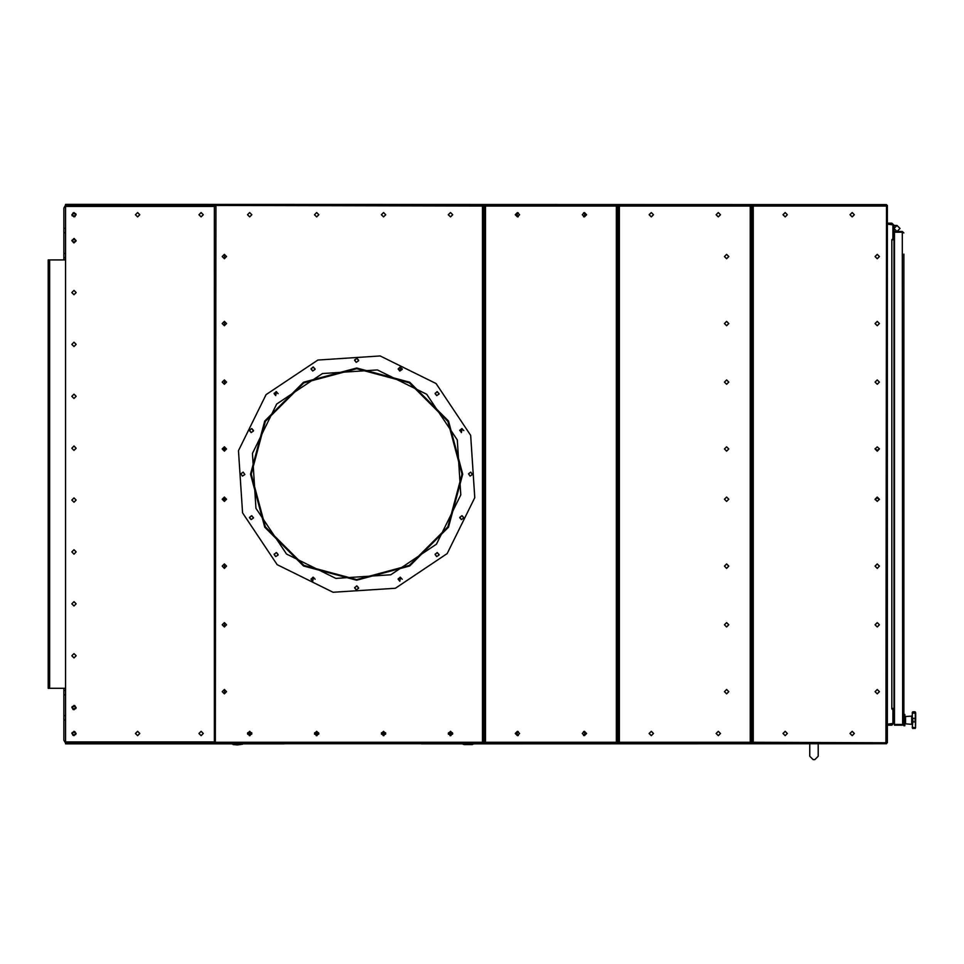 <?xml version="1.0" encoding="UTF-8"?>
<svg xmlns="http://www.w3.org/2000/svg" width="964" height="964" viewBox="0 0 964 964"><rect width="100%" height="100%" fill="white"/><g stroke="black" fill="none" stroke-linecap="round" stroke-linejoin="round"><path stroke-width="1.45" d="M63.925 688.332L63.925 740.219L65.6 743.111M65.6 205.151L63.925 208.055L63.925 259.931M48.875 259.931L48.875 263.28L48.2 263.28L48.2 259.931L65.6 259.931M48.875 263.28L48.875 688.332L65.6 688.332M885.603 204.573L65.6 204.368L65.6 206.38L214.406 206.38M214.406 741.882L65.6 741.882L65.6 743.895L231.83 743.895M885.603 743.69L473.734 743.895M915.222 711.854L915.595 727.953L912.944 728.495L912.269 727.218L912.619 728.386M912.269 718.337L915.68 718.337L915.68 713.059L912.269 713.059L912.269 712.432L912.269 721.699L912.269 718.566L912.944 720.132L912.269 727.218L915.595 727.808L915.68 718.337L914.932 720.132L915.68 721.928L912.269 721.699M887.41 224.118L892.965 224.793L892.965 238.674L891.821 239.855L893.965 239.855L893.965 225.263L891.821 223.118L887.41 223.118M893.965 710.564L893.965 708.419L891.821 708.419L893.965 710.564L893.965 723.012L891.821 725.157L887.41 725.157M911.667 715.915L911.667 724.35L905.582 723.819L905.582 716.457L911.667 716.131M903.834 714.445L903.834 725.82L904.847 725.82L904.847 714.445L903.834 714.445L903.834 692.501M233.252 744.57L232.505 744.112L234.806 743.69M240.759 743.69L242.603 744.244L237.325 744.895L233.18 744.57L232.059 743.69M470.757 743.69L473.059 744.112L472.336 744.582L473.505 743.798M464.142 744.582L462.744 744.112L464.817 743.69M483.301 206.043L483.964 206.043L483.964 207.718L483.301 207.718L483.301 206.043L214.406 205.477L215.876 206.043L215.309 743.69L215.876 742.22L483.301 742.22L483.301 740.545L483.964 740.545L483.964 742.22L483.301 742.22M215.309 204.573L215.876 206.043L215.309 204.573L482.494 204.573L482.494 743.69L215.309 743.69M618.514 742.22L617.852 742.22L617.852 740.545L618.514 740.545L618.514 742.22L751.052 742.22L751.052 740.545L751.727 740.545L751.727 742.22L751.052 742.22M751.052 206.043L751.727 206.043L751.727 207.718L751.052 207.718L751.052 206.043L618.514 206.043L618.514 207.718L617.852 207.718L617.852 206.043L618.514 206.043M619.322 206.043L619.322 204.573L750.245 204.573L750.245 743.69L619.322 743.69L619.322 206.043M752.39 742.22L751.727 742.22L751.727 740.545L752.39 740.545L752.39 742.22L887.41 742.786L885.94 742.22L886.506 204.573L885.94 206.043L752.39 206.043L752.39 207.718L751.727 207.718L751.727 740.545L751.727 206.043L752.39 206.043M886.506 743.69L885.94 742.22L886.506 743.69L753.197 743.69L753.197 204.573L886.506 204.573M484.639 742.22L483.964 742.22L483.964 207.718L483.964 740.545L484.639 740.545L484.639 742.22L617.177 742.22L617.177 740.545L617.852 740.545L617.852 207.718L617.852 742.22L617.177 742.22M617.177 206.043L617.852 206.043L617.852 207.718L617.177 207.718L617.177 206.043L484.639 206.043L484.639 207.718L483.964 207.718L483.964 206.043L484.639 206.043M485.446 206.043L485.446 204.573L616.37 204.573L616.37 743.69L485.446 743.69L485.446 206.043M903.834 366.175L903.834 580.412M462.045 474.131L447.923 421.425L409.339 382.829L356.62 368.706L303.901 382.829L265.317 421.425L251.194 474.131L265.317 526.85L303.901 565.434L356.62 579.557L409.339 565.434L447.923 526.85L462.045 474.131M462.214 474.131L448.067 421.34L409.411 382.684L356.62 368.537L303.817 382.684L265.172 421.34L251.026 474.131L265.16 526.91L303.768 565.555L356.535 580.232L303.527 565.989L264.726 527.163L250.52 474.131L264.738 421.087L303.576 382.25L356.62 368.043L409.664 382.25L448.501 421.087L462.72 474.131L448.513 527.163L409.712 565.989L356.704 580.232L409.459 565.555L448.079 526.91L462.214 474.131M377.346 369.911L322.458 373.514L276.728 404.073L252.399 453.405L255.99 508.293L286.549 554.023L335.882 578.352L390.782 574.761L436.511 544.202L460.84 494.869L457.249 439.982L426.678 394.24L377.346 369.911M333.11 592.306L395.348 588.233L447.212 553.577L474.794 497.641L470.709 435.403L436.065 383.552L380.129 355.957L317.891 360.042L266.028 394.686L238.445 450.634L242.518 512.86L277.174 564.723L333.11 592.306M73.047 735.399L75.843 734.447L74.903 731.652L72.095 732.592L73.047 735.399M74.71 732.025L72.469 732.773L73.228 735.026L75.469 734.267L74.71 732.025M74.903 216.623L75.843 213.815L73.047 212.875L72.095 215.671L74.903 216.623M73.228 213.249L72.469 215.49L74.71 216.249L75.469 214.008L73.228 213.249M74.373 238.638L71.914 240.277L73.565 242.735L76.023 241.096L74.373 238.638M73.65 242.326L75.614 241.012L74.3 239.048L72.324 240.361L73.65 242.326M73.071 709.468L75.855 708.48L74.867 705.696L72.083 706.684L73.071 709.468M74.686 706.07L72.457 706.865L73.252 709.094L75.481 708.299L74.686 706.07M73.975 601.657L71.794 603.826L73.975 606.007L76.144 603.826L73.975 601.657M73.975 549.769L71.794 551.95L73.975 554.131L76.144 551.95L73.975 549.769M73.975 497.894L71.794 500.075L73.975 502.244L76.144 500.075L73.975 497.894M73.975 446.019L71.794 448.2L73.975 450.369L76.144 448.2L73.975 446.019M73.975 394.143L71.794 396.325L73.975 398.493L76.144 396.325L73.975 394.143M73.975 342.268L71.794 344.437L73.975 346.618L76.144 344.437L73.975 342.268M899.99 228.468L896.978 225.456L893.965 228.468L896.978 231.481L899.99 228.468M893.965 228.468L896.978 225.456L899.99 228.468L896.978 231.481M226.588 566.169L224.419 564L222.238 566.169L224.419 568.35L226.588 566.169M226.588 499.232L224.419 497.063L222.238 499.232L224.419 501.413L226.588 499.232L224.588 497.894L222.443 499.653L226.588 499.232M226.588 624.744L224.419 622.575L222.238 624.744L224.419 626.925L226.588 624.744M226.588 691.682L224.419 689.513L222.238 691.682L224.419 693.863L226.588 691.682M226.588 382.093L224.419 379.924L222.238 382.093L224.419 384.274L226.588 382.093M226.588 449.031L224.419 446.862L222.238 449.031L224.419 451.212L226.588 449.031L222.443 448.609L224.588 450.369L226.588 449.031M402.169 369.007L400.168 366.995L398.156 369.007L399.771 370.971L402.133 369.393L400.554 367.031L399.771 370.971M439.09 393.673L437.09 391.661L435.077 393.673L436.692 395.638L439.054 394.059L437.475 391.697L435.113 393.276L436.692 395.638M463.756 430.583L461.756 428.582L459.744 430.583M439.09 554.601L437.09 552.589L435.077 554.601L436.692 556.565L439.054 554.987L437.475 552.625L435.113 554.204L436.692 556.565M402.169 579.268L400.168 577.255L398.156 579.268L399.771 581.232L400.554 577.303L398.192 578.882L399.771 581.232L400.554 577.303M253.496 517.68L251.483 515.68L249.483 517.68L251.098 519.656L253.46 518.078L251.881 515.716L249.519 517.294L251.098 519.656M278.162 393.673L276.15 391.661L274.15 393.673L275.764 395.638L276.548 391.697L274.186 393.276L275.764 395.638M315.083 369.007L313.071 366.995L311.059 369.007L312.673 370.971L315.035 369.393L313.469 367.031L311.107 368.609L312.673 370.971M251.857 733.52L249.688 731.351L247.507 733.52L249.688 735.701L251.857 733.52M318.795 733.52L316.626 731.351L314.445 733.52L316.626 735.701L318.795 733.52M385.733 733.52L383.564 731.351L381.383 733.52L383.564 735.701L385.733 733.52M452.67 733.52L450.501 731.351L448.32 733.52L450.501 735.701L452.67 733.52M385.733 214.743L383.564 212.574L381.383 214.743L383.564 216.924L385.733 214.743M452.67 214.743L450.501 212.574L448.32 214.743L450.501 216.924L452.67 214.743M226.588 323.518L224.419 321.349L222.238 323.518L224.419 325.699L226.588 323.518M226.588 256.581L224.419 254.412L222.238 256.581L224.419 258.762L226.588 256.581M318.795 214.743L316.626 212.574L314.445 214.743L316.626 216.924L318.795 214.743M251.857 214.743L249.688 212.574L247.507 214.743L249.688 216.924L251.857 214.743M728.796 382.093L726.615 379.924L724.446 382.093L726.615 384.274L728.796 382.093M728.796 449.031L726.615 446.862L724.446 449.031L726.615 451.212L728.796 449.031M728.796 323.518L726.615 321.349L724.446 323.518L726.615 325.699L728.796 323.518M728.796 256.581L726.615 254.412L724.446 256.581L726.615 258.762L728.796 256.581M728.796 566.169L726.615 564L724.446 566.169L726.615 568.35L728.796 566.169M728.796 499.232L726.615 497.063L724.446 499.232L726.615 501.413L728.796 499.232M728.796 624.744L726.615 622.575L724.446 624.744L726.615 626.925L728.796 624.744M728.796 691.682L726.615 689.513L724.446 691.682L726.615 693.863L728.796 691.682M720.433 733.52L718.252 731.351L716.083 733.52L718.252 735.701L720.433 733.52M653.496 733.52L651.315 731.351L649.146 733.52L651.315 735.701L653.496 733.52M720.433 214.743L718.252 212.574L716.083 214.743L718.252 216.924L720.433 214.743M653.496 214.743L651.315 212.574L649.146 214.743L651.315 216.924L653.496 214.743M875.059 382.093L877.228 384.274L879.409 382.093L877.228 379.924L875.059 382.093L877.228 379.924L879.409 382.093L877.228 384.274M875.059 449.031L877.228 451.212L879.409 449.031L877.228 446.862L875.059 449.031L877.228 446.862L879.409 449.031L877.228 451.212M875.059 323.518L877.228 325.699L879.409 323.518L877.228 321.349L875.059 323.518M875.059 256.581L877.228 258.762L879.409 256.581L877.228 254.412L875.059 256.581M875.059 566.169L877.228 568.35L879.409 566.169L877.228 564L875.059 566.169L877.228 564L879.409 566.169L877.228 568.35M875.059 499.232L877.228 501.413L879.409 499.232L877.228 497.063L875.059 499.232L877.228 497.063L879.409 499.232L877.228 501.413M783.021 214.743L785.19 216.924L787.371 214.743L785.19 212.574L783.021 214.743M849.959 214.743L852.128 216.924L854.309 214.743L852.128 212.574L849.959 214.743M783.021 733.52L785.19 735.701L787.371 733.52L785.19 731.351L783.021 733.52M875.059 624.744L877.228 626.925L879.409 624.744L877.228 622.575L875.059 624.744M875.059 691.682L877.228 693.863L879.409 691.682L877.228 689.513L875.059 691.682M849.959 733.52L852.128 735.701L854.309 733.52L852.128 731.351L849.959 733.52M877.228 325.699L879.409 323.518L877.228 321.349L875.059 323.518L877.228 325.699M877.228 258.762L879.409 256.581L877.228 254.412L875.059 256.581L877.228 258.762M877.228 693.863L879.409 691.682L877.228 689.513L875.059 691.682L877.228 693.863M877.228 626.925L879.409 624.744L877.228 622.575L875.059 624.744L877.228 626.925M251.881 428.618L249.519 430.197L251.098 432.559L253.46 430.98L251.881 428.618L253.496 430.583M243.217 472.167L240.855 473.746L242.434 476.108L244.796 474.529L243.217 472.167M276.548 552.625L274.186 554.204L275.764 556.565L278.126 554.987L276.548 552.625L278.162 554.601M313.469 577.303L311.107 578.882L312.673 581.232L313.469 577.303L315.083 579.268M357.005 585.955L354.644 587.534L356.222 589.896L358.584 588.317L357.005 585.955L358.632 587.932M463.756 517.68L462.142 515.716L459.78 517.294L461.358 519.656L463.72 518.078L462.142 515.716L463.72 518.078L461.358 519.656L459.744 517.68L461.756 515.68M470.806 472.167L468.444 473.746L470.022 476.108L472.384 474.529L470.806 472.167M462.142 428.618L459.78 430.197L461.358 432.559L462.142 428.618L459.78 430.197L461.358 432.559M357.005 358.367L354.644 359.946L356.222 362.307L358.584 360.729L357.005 358.367L358.632 360.343M586.558 733.52L584.377 731.351L582.196 733.52L584.377 735.701L586.558 733.52M519.608 733.52L517.439 731.351L515.258 733.52L517.439 735.701L519.608 733.52M586.558 214.743L584.377 212.574L582.196 214.743L584.377 216.924L586.558 214.743M519.608 214.743L517.439 212.574L515.258 214.743L517.439 216.924L519.608 214.743M76.144 240.687L73.975 242.868L71.794 240.687L73.975 238.506L76.144 240.687M76.144 292.562L73.975 294.743L71.794 292.562L73.975 290.393L76.144 292.562M76.144 344.437L73.975 346.618L71.794 344.437L73.975 342.268L76.144 344.437M76.144 396.325L73.975 398.493L71.794 396.325L73.975 394.143L76.144 396.325M76.144 448.2L73.975 450.369L71.794 448.2L73.975 446.019L76.144 448.2M76.144 500.075L73.975 502.244L71.794 500.075L73.975 497.894L76.144 500.075M76.144 551.95L73.975 554.131L71.794 551.95L73.975 549.769L76.144 551.95M76.144 603.826L73.975 606.007L71.794 603.826L73.975 601.657L76.144 603.826M76.144 655.701L73.975 657.882L71.794 655.701L73.975 653.532L76.144 655.701M76.144 707.588L73.975 709.757L71.794 707.588L73.975 705.407L76.144 707.588M76.144 214.743L73.975 216.924L71.794 214.743L73.975 212.574L76.144 214.743M139.744 214.743L137.563 216.924L135.382 214.743L137.563 212.574L139.744 214.743M203.332 214.743L201.151 216.924L198.982 214.743L201.151 212.574L203.332 214.743M203.332 733.52L201.151 735.701L198.982 733.52L201.151 731.351L203.332 733.52M139.744 733.52L137.563 735.701L135.382 733.52L137.563 731.351L139.744 733.52M76.144 733.52L73.975 735.701L71.794 733.52L73.975 731.351L76.144 733.52M73.505 705.973L75.144 706.383M75.144 241.88L73.505 242.289M65.6 690.513L63.925 690.513M65.6 694.863L63.925 694.863M65.6 715.613L63.925 715.613M65.6 719.963L63.925 719.963M65.6 228.299L63.925 228.299M65.6 253.399L63.925 253.399M65.6 232.649L63.925 232.649M65.6 257.762L63.925 257.762M809.796 743.895L809.796 756.282L813.134 759.632L814.809 759.632L818.159 756.282L818.159 743.895M48.875 688.332L48.2 688.332L48.2 684.994L48.875 684.994M48.2 263.28L48.2 684.994M242.82 743.895L284.187 743.895M421.352 743.895L462.744 743.895M903.834 689.188L903.834 583.726M903.834 362.862L903.834 257.4M903.834 254.086L903.834 723.687L902.364 724.458L894.471 724.458L894.471 232.179L902.364 232.179L903.834 232.951L902.364 231.481L902.364 232.155L894.471 232.155L894.471 231.481L902.364 231.481M902.653 724.434L894.471 724.482L894.471 725.157L902.364 725.157L902.653 724.434M903.401 724.735L902.364 725.157L903.834 723.687M902.364 232.179L902.617 724.446M887.41 724.145L892.965 723.482L892.965 709.588L891.821 708.926L891.821 239.855L893.965 237.71M893.965 708.419L893.965 239.855M896.978 225.456L893.965 225.456M915.68 721.928L912.269 721.928M912.619 711.878L912.269 712.601M915.68 713.059L912.269 713.059M905.582 723.157L904.847 723.157M905.582 717.108L904.847 717.108M904.847 719.602L905.582 719.602M905.582 719.843L904.847 719.843M904.847 720.132L905.582 720.132M583.545 216.755L584.883 214.743L583.545 212.743M518.271 212.743L516.933 214.743L518.271 216.755M875.095 448.609L877.228 450.369L879.373 448.609L877.228 450.369L875.095 448.609M877.228 497.894L875.095 499.653L877.228 497.894L879.373 499.653L877.228 497.894M583.545 731.507L584.883 733.52L583.545 735.532M518.271 735.532L516.933 733.52L518.271 731.507M281.319 743.69L424.22 743.69M247.615 734.194L251.749 734.194M314.553 734.194L318.698 734.194M381.491 734.194L385.636 734.194M448.429 734.194L452.574 734.194M240.759 744.244L234.806 744.244M241.482 744.112L242.446 743.714M232.505 744.112L233.011 743.714M233.047 743.69L234.107 744.112M471.456 744.112L472.493 743.714M472.529 743.69L473.059 744.112M470.757 744.244L464.817 744.244M463.106 743.69L464.082 744.112M356.62 585.919L354.607 587.932L356.222 589.896M313.071 577.255L311.059 579.268L312.673 581.232M276.15 552.589L274.15 554.601L275.764 556.565M251.483 428.582L249.483 430.583L251.098 432.559M356.62 358.331L354.607 360.343L356.222 362.307M483.301 207.718L483.301 740.545M215.876 742.22L214.406 742.786L215.876 742.22M214.406 205.477L214.406 742.786M751.052 207.718L751.052 740.545M618.514 740.545L618.514 207.718M752.39 740.545L752.39 207.718M885.94 206.043L887.41 205.477L885.94 206.043M887.41 742.786L887.41 205.477M224.504 254.412L224.504 258.762M224.504 321.349L224.504 325.699M224.504 622.575L224.504 626.925M224.504 689.513L224.504 693.863M224.504 497.063L224.504 501.413M224.504 564L224.504 568.35M224.504 379.924L224.504 384.262M224.504 446.862L224.504 451.212M617.177 207.718L617.177 740.545M484.639 740.545L484.639 207.718M65.6 741.882L65.6 206.38M49.67 259.931L49.67 688.332M753.197 205.85L750.245 205.85M619.322 205.85L616.37 205.85M485.446 205.85L482.494 205.85M214.406 205.85L65.6 205.85M65.6 742.425L214.406 742.425M482.494 742.425L485.446 742.425M616.37 742.425L619.322 742.425M750.245 742.425L753.197 742.425M450.875 735.665L450.116 735.665M383.937 735.665L383.178 735.665M316.999 735.665L316.24 735.665M250.062 735.665L249.302 735.665M247.664 732.712L251.7 732.712M314.601 732.712L318.65 732.712M381.539 732.712L385.588 732.712M448.477 732.712L452.526 732.712M914.932 728.495L915.595 727.953L912.944 728.495L915.595 727.953L912.944 728.495L912.269 727.832M914.932 711.769L915.595 712.312L912.944 711.769L912.269 712.432L912.944 711.769L912.269 712.432L912.944 711.769L915.595 712.312L912.944 711.769L914.932 711.769M464.094 744.57L472.384 744.57"/></g></svg>
